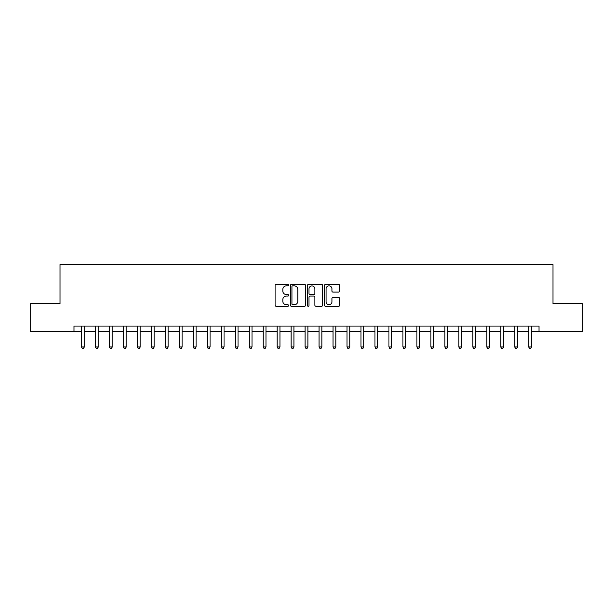 <?xml version="1.0" encoding="UTF-8"?>
<svg xmlns="http://www.w3.org/2000/svg" width="613" height="613" viewBox="0 0 613 613"><rect width="100%" height="100%" fill="white"/><g stroke="black" fill="none" stroke-linecap="round" stroke-linejoin="round"><path stroke-width="0.92" d="M288.616 285.114A0.766 0.766 0 0 0 287.842 284.348L276.187 284.348A1.096 1.096 0 0 0 275.091 285.443L275.091 305.197A1.096 1.096 0 0 0 276.187 306.293L287.842 306.293A0.766 0.766 0 0 0 288.616 305.527A0.766 0.766 0 0 0 287.842 304.761L286.34 304.761A3.509 3.509 0 0 1 282.823 301.244L282.823 299.604A3.509 3.509 0 0 1 286.34 296.087L287.842 296.087A0.766 0.766 0 0 0 288.616 295.32A0.766 0.766 0 0 0 287.842 294.554L286.34 294.554A3.509 3.509 0 0 1 282.823 291.045L282.823 289.397A3.509 3.509 0 0 1 286.34 285.88L287.842 285.88A0.766 0.766 0 0 0 288.616 285.114M338.568 292.087A1.096 1.096 0 0 0 339.663 290.983L339.663 285.443A1.096 1.096 0 0 0 338.568 284.348L325.618 284.348A1.096 1.096 0 0 0 324.522 285.443L324.522 305.197A1.096 1.096 0 0 0 325.618 306.293L338.568 306.293A1.096 1.096 0 0 0 339.663 305.197L339.663 298.5A1.096 1.096 0 0 0 338.568 297.405L333.028 297.405A1.096 1.096 0 0 0 331.932 298.5L331.932 301.826A2.935 2.935 0 0 1 328.997 304.761A2.935 2.935 0 0 1 326.062 301.826L326.062 288.823A2.935 2.935 0 0 1 328.997 285.88A2.935 2.935 0 0 1 331.932 288.823L331.932 290.983A1.096 1.096 0 0 0 333.028 292.087L338.568 292.087M73.966 331.656L30.65 331.656L30.65 303.703L59.997 303.703L59.997 264.578L553.003 264.578L553.003 303.703L582.35 303.703L582.35 331.656L539.034 331.656L539.034 326.062L73.966 326.062L73.966 331.656L81.514 331.656M305.542 285.443A1.096 1.096 0 0 0 304.439 284.348L291.497 284.348A1.096 1.096 0 0 0 290.393 285.443L290.393 305.197A1.096 1.096 0 0 0 291.497 306.293L304.439 306.293A1.096 1.096 0 0 0 305.542 305.197L305.542 285.443M308.561 284.348L321.503 284.348A1.096 1.096 0 0 1 322.607 285.443L322.607 305.197A1.096 1.096 0 0 1 321.503 306.293L315.963 306.293A1.096 1.096 0 0 1 314.867 305.197L314.867 297.182A1.096 1.096 0 0 0 313.772 296.087L310.094 296.087A1.096 1.096 0 0 0 308.998 297.182L308.998 305.527A0.766 0.766 0 0 1 308.232 306.293A0.766 0.766 0 0 1 307.458 305.527L307.458 285.443A1.096 1.096 0 0 1 308.561 284.348M84.31 331.656L95.49 331.656M98.287 331.656L109.466 331.656M112.256 331.656L123.435 331.656M126.232 331.656L137.412 331.656M140.208 331.656L151.388 331.656M154.185 331.656L165.364 331.656M168.154 331.656L179.333 331.656M182.13 331.656L193.31 331.656M196.106 331.656L207.286 331.656M210.075 331.656L221.255 331.656M224.051 331.656L235.231 331.656M238.028 331.656L249.207 331.656M252.004 331.656L263.184 331.656M265.973 331.656L277.153 331.656M279.949 331.656L291.129 331.656M293.926 331.656L305.105 331.656M307.895 331.656L319.074 331.656M321.871 331.656L333.051 331.656M335.847 331.656L347.027 331.656M349.816 331.656L360.996 331.656M363.793 331.656L374.972 331.656M377.769 331.656L388.949 331.656M391.745 331.656L402.925 331.656M405.714 331.656L416.894 331.656M419.69 331.656L430.87 331.656M433.667 331.656L444.846 331.656M447.636 331.656L458.815 331.656M461.612 331.656L472.792 331.656M475.588 331.656L486.768 331.656M489.565 331.656L500.744 331.656M503.534 331.656L514.713 331.656M517.51 331.656L528.69 331.656M531.486 331.656L539.034 331.656M292.7 285.88A0.766 0.766 0 0 0 291.934 286.654L291.934 303.987A0.766 0.766 0 0 0 292.7 304.761L294.294 304.761A3.509 3.509 0 0 0 297.803 301.244L297.803 289.397A3.509 3.509 0 0 0 294.294 285.88L292.7 285.88M314.867 288.876A2.935 2.935 0 0 0 311.933 285.942A2.935 2.935 0 0 0 308.998 288.876L308.998 293.458A1.096 1.096 0 0 0 310.094 294.554L313.772 294.554A1.096 1.096 0 0 0 314.867 293.458L314.867 288.876M84.448 326.062L84.395 326.208A1.119 1.119 0 0 0 84.31 326.622L84.31 346.966L81.514 346.966L81.514 326.622A1.119 1.119 0 0 0 81.437 326.208L81.376 326.062M84.31 346.966L83.475 348.422L82.357 348.422L81.514 346.966M98.425 326.062L98.364 326.208A1.119 1.119 0 0 0 98.287 326.622L98.287 346.966L95.49 346.966L95.49 326.622A1.119 1.119 0 0 0 95.406 326.208L95.352 326.062M98.287 346.966L97.444 348.422L96.325 348.422L95.49 346.966M112.394 326.062L112.34 326.208A1.119 1.119 0 0 0 112.256 326.622L112.256 346.966L109.466 346.966L109.466 326.622A1.119 1.119 0 0 0 109.382 326.208L109.329 326.062M112.256 346.966L111.42 348.422L110.302 348.422L109.466 346.966M126.37 326.062L126.316 326.208A1.119 1.119 0 0 0 126.232 326.622L126.232 346.966L123.435 346.966L123.435 326.622A1.119 1.119 0 0 0 123.359 326.208L123.297 326.062M126.232 346.966L125.397 348.422L124.278 348.422L123.435 346.966M140.346 326.062L140.285 326.208A1.119 1.119 0 0 0 140.208 326.622L140.208 346.966L137.412 346.966L137.412 326.622A1.119 1.119 0 0 0 137.335 326.208L137.274 326.062M140.208 346.966L139.366 348.422L138.254 348.422L137.412 346.966M154.323 326.062L154.261 326.208A1.119 1.119 0 0 0 154.185 326.622L154.185 346.966L151.388 346.966L151.388 326.622A1.119 1.119 0 0 0 151.304 326.208L151.25 326.062M154.185 346.966L153.342 348.422L152.223 348.422L151.388 346.966M168.291 326.062L168.238 326.208A1.119 1.119 0 0 0 168.154 326.622L168.154 346.966L165.364 346.966L165.364 326.622A1.119 1.119 0 0 0 165.28 326.208L165.226 326.062M168.154 346.966L167.318 348.422L166.2 348.422L165.364 346.966M182.268 326.062L182.214 326.208A1.119 1.119 0 0 0 182.13 326.622L182.13 346.966L179.333 346.966L179.333 326.622A1.119 1.119 0 0 0 179.257 326.208L179.195 326.062M182.13 346.966L181.295 348.422L180.176 348.422L179.333 346.966M196.244 326.062L196.183 326.208A1.119 1.119 0 0 0 196.106 326.622L196.106 346.966L193.31 346.966L193.31 326.622A1.119 1.119 0 0 0 193.225 326.208L193.172 326.062M196.106 346.966L195.263 348.422L194.145 348.422L193.31 346.966M210.213 326.062L210.159 326.208A1.119 1.119 0 0 0 210.075 326.622L210.075 346.966L207.286 346.966L207.286 326.622A1.119 1.119 0 0 0 207.202 326.208L207.148 326.062M210.075 346.966L209.24 348.422L208.121 348.422L207.286 346.966M224.189 326.062L224.136 326.208A1.119 1.119 0 0 0 224.051 326.622L224.051 346.966L221.255 346.966L221.255 326.622A1.119 1.119 0 0 0 221.178 326.208L221.117 326.062M224.051 346.966L223.216 348.422L222.098 348.422L221.255 346.966M238.166 326.062L238.105 326.208A1.119 1.119 0 0 0 238.028 326.622L238.028 346.966L235.231 346.966L235.231 326.622A1.119 1.119 0 0 0 235.154 326.208L235.093 326.062M238.028 346.966L237.185 348.422L236.074 348.422L235.231 346.966M252.142 326.062L252.081 326.208A1.119 1.119 0 0 0 252.004 326.622L252.004 346.966L249.207 346.966L249.207 326.622A1.119 1.119 0 0 0 249.123 326.208L249.07 326.062M252.004 346.966L251.161 348.422L250.043 348.422L249.207 346.966M266.111 326.062L266.057 326.208A1.119 1.119 0 0 0 265.973 326.622L265.973 346.966L263.184 346.966L263.184 326.622A1.119 1.119 0 0 0 263.1 326.208L263.046 326.062M265.973 346.966L265.138 348.422L264.019 348.422L263.184 346.966M280.087 326.062L280.034 326.208A1.119 1.119 0 0 0 279.949 326.622L279.949 346.966L277.153 346.966L277.153 326.622A1.119 1.119 0 0 0 277.076 326.208L277.015 326.062M279.949 346.966L279.114 348.422L277.995 348.422L277.153 346.966M294.064 326.062L294.002 326.208A1.119 1.119 0 0 0 293.926 326.622L293.926 346.966L291.129 346.966L291.129 326.622A1.119 1.119 0 0 0 291.045 326.208L290.991 326.062M293.926 346.966L293.083 348.422L291.964 348.422L291.129 346.966M308.032 326.062L307.979 326.208A1.119 1.119 0 0 0 307.895 326.622L307.895 346.966L305.105 346.966L305.105 326.622A1.119 1.119 0 0 0 305.021 326.208L304.967 326.062M307.895 346.966L307.059 348.422L305.941 348.422L305.105 346.966M322.009 326.062L321.955 326.208A1.119 1.119 0 0 0 321.871 326.622L321.871 346.966L319.074 346.966L319.074 326.622A1.119 1.119 0 0 0 318.998 326.208L318.936 326.062M321.871 346.966L321.036 348.422L319.917 348.422L319.074 346.966M335.985 326.062L335.924 326.208A1.119 1.119 0 0 0 335.847 326.622L335.847 346.966L333.051 346.966L333.051 326.622A1.119 1.119 0 0 0 332.966 326.208L332.913 326.062M335.847 346.966L335.005 348.422L333.886 348.422L333.051 346.966M349.954 326.062L349.9 326.208A1.119 1.119 0 0 0 349.816 326.622L349.816 346.966L347.027 346.966L347.027 326.622A1.119 1.119 0 0 0 346.943 326.208L346.889 326.062M349.816 346.966L348.981 348.422L347.862 348.422L347.027 346.966M363.93 326.062L363.877 326.208A1.119 1.119 0 0 0 363.793 326.622L363.793 346.966L360.996 346.966L360.996 326.622A1.119 1.119 0 0 0 360.919 326.208L360.858 326.062M363.793 346.966L362.957 348.422L361.839 348.422L360.996 346.966M377.907 326.062L377.846 326.208A1.119 1.119 0 0 0 377.769 326.622L377.769 346.966L374.972 346.966L374.972 326.622A1.119 1.119 0 0 0 374.895 326.208L374.834 326.062M377.769 346.966L376.926 348.422L375.815 348.422L374.972 346.966M391.883 326.062L391.822 326.208A1.119 1.119 0 0 0 391.745 326.622L391.745 346.966L388.949 346.966L388.949 326.622A1.119 1.119 0 0 0 388.864 326.208L388.811 326.062M391.745 346.966L390.902 348.422L389.784 348.422L388.949 346.966M405.852 326.062L405.798 326.208A1.119 1.119 0 0 0 405.714 326.622L405.714 346.966L402.925 346.966L402.925 326.622A1.119 1.119 0 0 0 402.841 326.208L402.787 326.062M405.714 346.966L404.879 348.422L403.76 348.422L402.925 346.966M419.828 326.062L419.775 326.208A1.119 1.119 0 0 0 419.69 326.622L419.69 346.966L416.894 346.966L416.894 326.622A1.119 1.119 0 0 0 416.817 326.208L416.756 326.062M419.69 346.966L418.855 348.422L417.737 348.422L416.894 346.966M433.805 326.062L433.743 326.208A1.119 1.119 0 0 0 433.667 326.622L433.667 346.966L430.87 346.966L430.87 326.622A1.119 1.119 0 0 0 430.786 326.208L430.732 326.062M433.667 346.966L432.824 348.422L431.705 348.422L430.87 346.966M447.774 326.062L447.72 326.208A1.119 1.119 0 0 0 447.636 326.622L447.636 346.966L444.846 346.966L444.846 326.622A1.119 1.119 0 0 0 444.762 326.208L444.709 326.062M447.636 346.966L446.8 348.422L445.682 348.422L444.846 346.966M461.75 326.062L461.696 326.208A1.119 1.119 0 0 0 461.612 326.622L461.612 346.966L458.815 346.966L458.815 326.622A1.119 1.119 0 0 0 458.739 326.208L458.677 326.062M461.612 346.966L460.777 348.422L459.658 348.422L458.815 346.966M475.726 326.062L475.665 326.208A1.119 1.119 0 0 0 475.588 326.622L475.588 346.966L472.792 346.966L472.792 326.622A1.119 1.119 0 0 0 472.715 326.208L472.654 326.062M475.588 346.966L474.746 348.422L473.634 348.422L472.792 346.966M489.703 326.062L489.641 326.208A1.119 1.119 0 0 0 489.565 326.622L489.565 346.966L486.768 346.966L486.768 326.622A1.119 1.119 0 0 0 486.684 326.208L486.63 326.062M489.565 346.966L488.722 348.422L487.603 348.422L486.768 346.966M503.671 326.062L503.618 326.208A1.119 1.119 0 0 0 503.534 326.622L503.534 346.966L500.744 346.966L500.744 326.622A1.119 1.119 0 0 0 500.66 326.208L500.606 326.062M503.534 346.966L502.698 348.422L501.58 348.422L500.744 346.966M517.648 326.062L517.594 326.208A1.119 1.119 0 0 0 517.51 326.622L517.51 346.966L514.713 346.966L514.713 326.622A1.119 1.119 0 0 0 514.636 326.208L514.575 326.062M517.51 346.966L516.675 348.422L515.556 348.422L514.713 346.966M531.624 326.062L531.563 326.208A1.119 1.119 0 0 0 531.486 326.622L531.486 346.966L528.69 346.966L528.69 326.622A1.119 1.119 0 0 0 528.605 326.208L528.552 326.062M531.486 346.966L530.643 348.422L529.525 348.422L528.69 346.966"/></g></svg>
